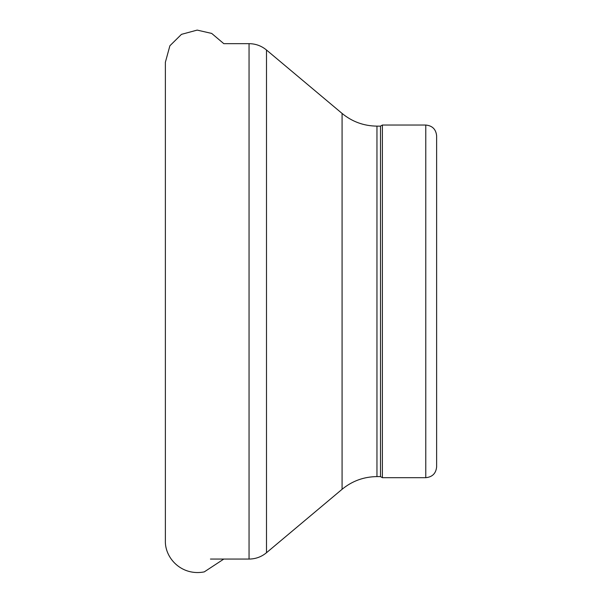 <?xml version="1.0" encoding="UTF-8"?>
<svg xmlns="http://www.w3.org/2000/svg" width="602" height="602" viewBox="0 0 602 602"><rect width="100%" height="100%" fill="white"/><g stroke="black" fill="none" stroke-linecap="round" stroke-linejoin="round"><path stroke-width="0.9" d="M425.78 477.687C432.371 477.04 435.991 473.428 436.631 466.836L436.631 135.894C435.991 129.302 432.371 125.683 425.78 125.043L382.383 125.043L382.383 477.687L425.78 477.687L425.78 125.043M382.383 477.687L380.502 476.603L380.502 126.127L382.383 125.043M380.502 476.603L376.957 476.603L376.957 126.127L380.502 126.127M210.452 559.062L249.055 559.062C255.617 558.995 261.426 556.88 266.49 552.719L342.079 489.291C352.215 480.968 363.841 476.739 376.957 476.603M342.079 489.291L342.079 113.432C352.215 121.754 363.841 125.991 376.957 126.127M266.49 552.719L266.49 50.011L342.079 113.432M249.055 559.062L249.055 43.66C255.617 43.728 261.426 45.85 266.49 50.011M165.369 540.415L165.369 62.269L169.884 45.775L181.465 34.352L197.163 30.1L211.701 33.426L223.801 43.66L249.055 43.66M165.369 540.461L165.369 540.461C164.624 558.069 181.661 576.242 204.244 571.9L223.801 559.062"/></g></svg>
